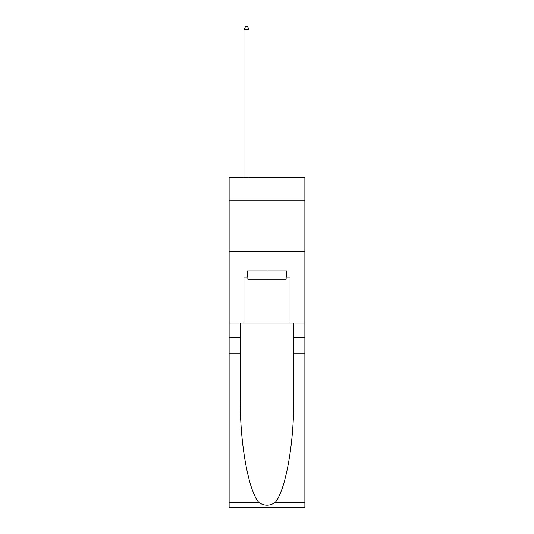 <?xml version="1.0" encoding="UTF-8"?>
<svg xmlns="http://www.w3.org/2000/svg" width="534" height="534" viewBox="0 0 534 534"><rect width="100%" height="100%" fill="white"/><g stroke="black" fill="none" stroke-linecap="round" stroke-linejoin="round"><path stroke-width="0.8" d="M304.881 200.143L304.881 177.615L229.119 177.615L229.119 200.143L304.881 200.143L304.881 323.003L290.035 323.003L290.035 277.139L286.758 277.139L286.758 270.992L247.242 270.992L247.242 277.139L247.856 277.139M229.119 353.722L240.327 353.722L240.327 399.379C239.786 443.02 248.637 491.774 259.077 502.627C264.357 505.998 269.637 505.998 274.923 502.627L304.881 502.627L304.881 507.3L229.119 507.3L229.119 200.143M286.144 270.992L286.144 279.182L247.856 279.182L247.856 270.992M267 270.992L267 279.182M274.923 502.627C285.363 491.774 294.214 443.02 293.673 399.379L293.673 323.003M293.673 353.722L304.881 353.722L304.881 323.003M240.327 323.003L240.327 353.722M304.881 502.627L304.881 353.722M229.119 323.003L243.965 323.003L243.965 277.139L247.242 277.139M229.119 251.334L304.881 251.334M243.965 323.003L290.035 323.003M286.144 277.139L286.758 277.139M249.084 177.615L249.084 29.363L243.965 29.363L243.965 177.615M243.965 29.363L245.5 26.7L247.549 26.7L249.084 29.363M293.673 337.341L304.881 337.341M240.327 337.341L229.119 337.341M229.119 502.627L259.077 502.627"/></g></svg>
